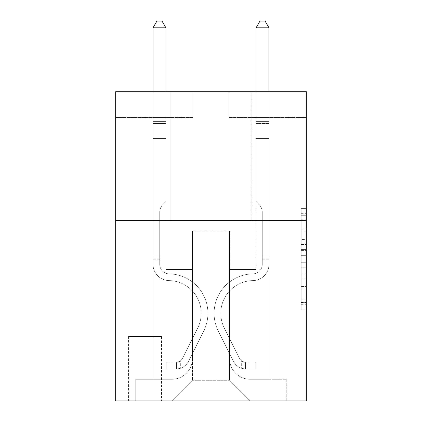 <?xml version="1.0" encoding="UTF-8"?>
<svg xmlns="http://www.w3.org/2000/svg" width="422" height="422" viewBox="0 0 422 422"><rect width="100%" height="100%" fill="white"/><g stroke="black" fill="none" stroke-linecap="round" stroke-linejoin="round"><path stroke-width="0.32" stroke-dasharray="2.11 1.58" d="M301.181 239.459L301.181 255.642L306.335 255.642L306.335 304.71L306.335 213.659L306.335 255.642L301.181 255.642L301.181 212.139L301.181 309.769L301.181 208.6L301.181 302.685L306.335 302.685L301.181 302.685L306.335 302.685L301.181 302.685L301.181 286.501L301.181 309.769L306.335 309.769L306.335 208.6L306.335 302.432L306.335 262.727L301.181 262.727L306.335 262.727L306.335 286.501L306.335 215.684L301.181 215.684L306.335 215.684L306.335 309.769L306.335 213.659L306.335 309.769L301.181 309.769L301.181 208.6L306.335 208.6L306.335 213.659L306.335 208.6L306.335 213.659L306.335 208.6L306.335 212.139L306.335 208.6L301.181 208.6L301.181 215.684L306.335 215.684L301.181 215.684L301.181 239.459L306.335 239.459M251.195 91.701L251.195 220.532L170.804 220.532L251.195 220.532L170.804 220.532L251.195 220.532L251.195 91.701L170.804 91.701L170.804 220.532L170.804 91.701L251.195 91.701M161.526 336.482L128.546 336.482L161.526 336.482L161.526 400.9L128.546 400.9L161.526 400.9M128.546 336.482L128.546 400.9M306.335 249.571L306.335 244.512L306.335 249.571L301.181 249.571L301.181 229.215L301.181 289.154L301.181 274.105L306.335 274.105L301.181 274.105L301.181 309.769L306.335 309.769L301.181 309.769L306.335 309.769L301.181 309.769L301.181 208.6L306.335 208.6L301.181 208.6L306.335 208.6L301.181 208.6L301.181 249.571L306.335 249.571M306.335 220.532L306.335 400.9L115.665 400.9L115.665 220.532L306.335 220.532L306.335 91.701L229.035 91.701L306.335 91.701L306.335 117.469L306.335 91.701L115.665 91.701L192.965 91.701L115.665 91.701L115.665 220.532L306.335 220.532L115.665 220.532M153.022 117.469L153.022 379.257L171.833 379.257A20.615 20.615 0 0 0 192.448 358.642L192.448 230.839L192.448 380.285L192.448 230.839L192.448 380.285L192.448 230.839L229.552 230.839L229.552 358.642A20.615 20.615 0 0 0 250.167 379.257L268.978 379.257L268.978 117.469L268.978 379.257L268.978 117.469L268.978 379.257L268.978 117.469L268.978 379.257L268.978 117.469L268.978 379.257L286.237 379.257L250.167 379.257L268.978 379.257L250.167 379.257L268.978 379.257L250.167 379.257L268.978 379.257L268.978 117.469L256.091 117.469L268.978 117.469L256.091 117.469L268.978 117.469L256.091 117.469L268.978 117.469L256.091 117.469L268.978 117.469L256.091 117.469L268.978 117.469L268.978 379.257L250.167 379.257A20.615 20.615 0 0 1 229.552 358.642A20.615 20.615 0 0 0 250.167 379.257A20.615 20.615 0 0 1 229.552 358.642A20.615 20.615 0 0 0 250.167 379.257A20.615 20.615 0 0 1 229.552 358.642A20.615 20.615 0 0 0 250.167 379.257A20.615 20.615 0 0 1 229.552 358.642L229.552 230.839L229.552 380.285L192.448 380.285L229.552 380.285L250.167 400.9L286.237 400.9L171.833 400.9L250.167 400.9L229.552 380.285L250.167 400.9L229.552 380.285L229.552 230.839L229.552 380.285L229.552 230.839L191.931 230.839L191.931 269.489L165.909 269.489L165.909 117.469L153.022 117.469L153.022 379.257L171.833 379.257A20.615 20.615 0 0 0 192.448 358.642L192.448 230.839L191.931 230.839L191.931 269.489L165.909 269.489L165.909 117.469L153.022 117.469L153.022 379.257L171.833 379.257L135.763 379.257L171.833 379.257L153.022 379.257L153.022 117.469L153.022 379.257L153.022 117.469L153.022 379.257L153.022 117.469L165.909 117.469L153.022 117.469L165.909 117.469L153.022 117.469L165.909 117.469L153.022 117.469L165.909 117.469L153.022 117.469L153.022 379.257L153.022 117.469M192.448 358.642L192.448 230.839L191.931 230.839L191.931 269.489L165.909 269.489L165.909 117.469L165.909 269.489L165.909 117.469L165.909 269.489L165.909 117.469L165.909 269.489L165.909 117.469L165.909 269.489L191.931 269.489L165.909 269.489L191.931 269.489L165.909 269.489L191.931 269.489L165.909 269.489L191.931 269.489L191.931 230.839L191.931 269.489L191.931 230.839L191.931 269.489L191.931 230.839L191.931 269.489L191.931 230.839L192.448 230.839L191.931 230.839L192.448 230.839L191.931 230.839L192.448 230.839L191.931 230.839L192.448 230.839L192.448 358.642A20.615 20.615 0 0 1 171.833 379.257A20.615 20.615 0 0 0 192.448 358.642A20.615 20.615 0 0 1 171.833 379.257A20.615 20.615 0 0 0 192.448 358.642A20.615 20.615 0 0 1 171.833 379.257A20.615 20.615 0 0 0 192.448 358.642M306.335 117.469L229.035 117.469L306.335 117.469M115.665 117.469L192.965 117.469L115.665 117.469L115.665 91.701L115.665 117.469M129.063 400.9L161.014 400.9L129.063 400.9L129.063 336.482L161.014 336.482L161.014 400.9L161.014 336.482L129.063 336.482L129.063 400.9M135.763 400.9L171.833 400.9L192.448 380.285L171.833 400.9L192.448 380.285L171.833 400.9L135.763 400.9L135.763 379.257L135.763 400.9M230.069 230.839L229.552 230.839L230.069 230.839L229.552 230.839L230.069 230.839L229.552 230.839L230.069 230.839L229.552 230.839L230.069 230.839L229.552 230.839L230.069 230.839L230.069 269.489L230.069 230.839M229.035 117.469L229.035 91.701L229.035 117.469M192.965 117.469L192.965 91.701L192.965 117.469M286.237 379.257L286.237 400.9L286.237 379.257M256.091 117.469L256.091 269.489L230.069 269.489L256.091 269.489L230.069 269.489L256.091 269.489L230.069 269.489L256.091 269.489L230.069 269.489L256.091 269.489L230.069 269.489L256.091 269.489L256.091 117.469M301.181 255.642L306.335 255.642L301.181 255.642M301.181 212.139L301.181 208.6L301.181 212.139L306.335 212.139L301.181 212.139M301.181 288.901L301.181 267.785L301.181 288.901L306.335 288.901L301.181 288.901M301.181 267.785L301.181 262.727L306.335 262.727L301.181 262.727L301.181 267.785L306.335 267.785L301.181 267.785M301.181 229.215L301.181 215.684L301.181 229.215L306.335 229.215L301.181 229.215M301.181 208.6L306.335 208.6L301.181 208.6L301.181 213.659L301.181 208.6L306.335 208.6M301.181 309.769L306.335 309.769L301.181 309.769L301.181 304.71L301.181 309.769M159.727 256.091L159.727 259.182L153.022 259.182L153.022 256.091L153.022 264.351L153.022 27.799L153.022 138.595L153.022 27.799L165.909 27.799L165.909 121.589L165.909 27.799L153.022 27.799L156.889 21.1L162.043 21.1L156.889 21.1L153.022 27.799L153.022 138.595L153.022 27.799L165.909 27.799L162.043 21.1L165.909 27.799L165.909 138.595L153.022 138.595L165.909 138.595L165.909 201.468L163.003 204.369A11.199 11.199 0 0 0 159.727 212.287A11.199 11.199 0 0 1 163.003 204.369L165.909 201.468L165.909 27.799L153.022 27.799L156.889 21.1L162.043 21.1L156.889 21.1L153.022 27.799L153.022 264.351A16.231 16.231 0 0 0 169 280.583A16.231 16.231 0 0 1 153.022 264.351L153.022 138.595L165.909 138.595L165.909 201.468L163.003 204.369A11.199 11.199 0 0 0 159.727 212.287A11.199 11.199 0 0 1 163.003 204.369L165.909 201.468L165.909 138.595L153.022 138.595L153.022 264.351A16.231 16.231 0 0 0 169 280.583A16.231 16.231 0 0 1 153.022 264.351L153.022 138.595L165.909 138.595L165.909 123.514L165.909 201.468L163.003 204.369A11.199 11.199 0 0 0 159.727 212.287A11.199 11.199 0 0 1 163.003 204.369L165.909 201.468L165.909 138.595L153.022 138.595L153.022 264.351A16.231 16.231 0 0 0 169 280.583A16.231 16.231 0 0 1 153.022 264.351L153.022 138.595L165.909 138.595L165.909 121.589L165.909 201.468L163.003 204.369A11.199 11.199 0 0 0 159.727 212.287A11.199 11.199 0 0 1 163.003 204.369L165.909 201.468L165.909 138.595L153.022 138.595L153.022 264.351A16.231 16.231 0 0 0 169 280.583A32.726 32.726 0 0 1 197.723 327.999A32.726 32.726 0 0 0 169 280.583A16.231 16.231 0 0 1 153.022 264.351L153.022 138.595L165.909 138.595L165.909 27.799L162.043 21.1L165.909 27.799L165.909 201.468L163.003 204.369A11.199 11.199 0 0 0 159.727 212.287A11.199 11.199 0 0 1 163.003 204.369L165.909 201.468L165.909 138.595L153.022 138.595L153.022 264.351L153.022 259.182L159.727 259.182L159.727 256.091L153.022 256.091L159.727 256.091L159.727 264.351L159.727 212.287L159.727 264.351A9.532 9.532 0 0 0 169.106 273.883A9.532 9.532 0 0 1 159.727 264.351L159.727 212.287L159.727 264.351L159.727 256.091L153.022 256.091L159.727 256.091L159.727 264.351A9.532 9.532 0 0 0 169.106 273.883A9.532 9.532 0 0 1 159.727 264.351L159.727 212.287L159.727 264.351A9.532 9.532 0 0 0 169.106 273.883A9.532 9.532 0 0 1 159.727 264.351L159.727 212.287L159.727 264.351L159.727 256.091L153.022 256.091M176.475 368.949A13.657 13.657 0 0 0 188.418 361.427L203.71 331.006A39.425 39.425 0 0 0 169.106 273.883A39.425 39.425 0 0 1 203.71 331.006A39.425 39.425 0 0 0 169.106 273.883A9.532 9.532 0 0 1 159.727 264.351A9.532 9.532 0 0 0 169.106 273.883A9.532 9.532 0 0 1 159.727 264.351L159.727 212.287L159.727 264.351A9.532 9.532 0 0 0 169.106 273.883A9.532 9.532 0 0 1 159.727 264.351A9.532 9.532 0 0 0 169.106 273.883A39.425 39.425 0 0 1 203.71 331.006A39.425 39.425 0 0 0 169.106 273.883A9.532 9.532 0 0 1 159.727 264.351A9.532 9.532 0 0 0 169.106 273.883A39.425 39.425 0 0 1 203.71 331.006L188.418 361.427L203.71 331.006A39.425 39.425 0 0 0 169.106 273.883A9.532 9.532 0 0 1 159.727 264.351A9.532 9.532 0 0 0 169.106 273.883A9.532 9.532 0 0 1 159.727 264.351A9.532 9.532 0 0 0 169.106 273.883A39.425 39.425 0 0 1 203.71 331.006A39.425 39.425 0 0 0 169.106 273.883A9.532 9.532 0 0 1 159.727 264.351A9.532 9.532 0 0 0 169.106 273.883A39.425 39.425 0 0 1 203.71 331.006A39.425 39.425 0 0 0 169.106 273.883A39.425 39.425 0 0 1 203.71 331.006L188.418 361.427L203.71 331.006A39.425 39.425 0 0 0 169.106 273.883A39.425 39.425 0 0 1 203.71 331.006L188.418 361.427A13.657 13.657 0 0 1 180.336 368.311A13.657 13.657 0 0 0 188.418 361.427L203.71 331.006A39.425 39.425 0 0 0 169.106 273.883A39.425 39.425 0 0 1 203.71 331.006A39.425 39.425 0 0 0 169.106 273.883A39.425 39.425 0 0 1 203.71 331.006L188.418 361.427L203.71 331.006A39.425 39.425 0 0 0 169.106 273.883A39.425 39.425 0 0 1 203.71 331.006L188.418 361.427A13.657 13.657 0 0 1 180.336 368.311C176.37 369.155 176.37 369.155 180.336 368.311C176.37 369.155 176.37 369.155 180.336 368.311A13.657 13.657 0 0 0 188.418 361.427L203.71 331.006L188.418 361.427A13.657 13.657 0 0 1 180.336 368.311C176.37 369.155 176.37 369.155 180.336 368.311C176.37 369.155 176.37 369.155 180.336 368.311A13.657 13.657 0 0 0 188.418 361.427L203.71 331.006L188.418 361.427A13.657 13.657 0 0 1 180.336 368.311C176.37 369.155 176.37 369.155 180.336 368.311C176.37 369.155 176.37 369.155 180.336 368.311A13.657 13.657 0 0 0 188.418 361.427L203.71 331.006L188.418 361.427A13.657 13.657 0 0 1 180.336 368.311C176.37 369.155 176.37 369.155 180.336 368.311C176.37 369.155 176.37 369.155 180.336 368.311A13.657 13.657 0 0 0 188.418 361.427A13.657 13.657 0 0 1 176.475 368.949L176.475 362.245A6.958 6.958 0 0 0 182.431 358.415L197.723 327.999A32.726 32.726 0 0 0 169 280.583A16.231 16.231 0 0 1 153.022 264.351A16.231 16.231 0 0 0 169 280.583A16.231 16.231 0 0 1 153.022 264.351A16.231 16.231 0 0 0 169 280.583A32.726 32.726 0 0 1 197.723 327.999A32.726 32.726 0 0 0 169 280.583A16.231 16.231 0 0 1 153.022 264.351A16.231 16.231 0 0 0 169 280.583A32.726 32.726 0 0 1 197.723 327.999L182.431 358.415L197.723 327.999A32.726 32.726 0 0 0 169 280.583A16.231 16.231 0 0 1 153.022 264.351A16.231 16.231 0 0 0 169 280.583A16.231 16.231 0 0 1 153.022 264.351A16.231 16.231 0 0 0 169 280.583A32.726 32.726 0 0 1 197.723 327.999A32.726 32.726 0 0 0 169 280.583A16.231 16.231 0 0 1 153.022 264.351A16.231 16.231 0 0 0 169 280.583A32.726 32.726 0 0 1 197.723 327.999A32.726 32.726 0 0 0 169 280.583A32.726 32.726 0 0 1 197.723 327.999L182.431 358.415L197.723 327.999A32.726 32.726 0 0 0 169 280.583A32.726 32.726 0 0 1 197.723 327.999L182.431 358.415A6.958 6.958 0 0 1 180.336 360.894C176.433 362.688 176.433 362.688 180.336 360.894C176.433 362.688 176.433 362.688 180.336 360.894A6.958 6.958 0 0 0 182.431 358.415L197.723 327.999A32.726 32.726 0 0 0 169 280.583A32.726 32.726 0 0 1 197.723 327.999A32.726 32.726 0 0 0 169 280.583A32.726 32.726 0 0 1 197.723 327.999L182.431 358.415L197.723 327.999A32.726 32.726 0 0 0 169 280.583A32.726 32.726 0 0 1 197.723 327.999L182.431 358.415A6.958 6.958 0 0 1 180.336 360.894C176.433 362.688 176.433 362.688 180.336 360.894C176.433 362.688 176.433 362.688 180.336 360.894A6.958 6.958 0 0 0 182.431 358.415L197.723 327.999L182.431 358.415A6.958 6.958 0 0 1 180.336 360.894C176.433 362.688 176.433 362.688 180.336 360.894C176.433 362.688 176.433 362.688 180.336 360.894A6.958 6.958 0 0 0 182.431 358.415L197.723 327.999L182.431 358.415A6.958 6.958 0 0 1 180.336 360.894C176.433 362.688 176.433 362.688 180.336 360.894C176.433 362.688 176.433 362.688 180.336 360.894A6.958 6.958 0 0 0 182.431 358.415L197.723 327.999L182.431 358.415A6.958 6.958 0 0 1 180.336 360.894C176.433 362.688 176.433 362.688 180.336 360.894C176.433 362.688 176.433 362.688 180.336 360.894A6.958 6.958 0 0 0 182.431 358.415A6.958 6.958 0 0 1 176.475 362.245L176.475 368.949L166.168 368.949L176.475 368.949A13.657 13.657 0 0 0 188.418 361.427A13.657 13.657 0 0 1 176.475 368.949L176.475 362.245L166.168 362.25L176.475 362.245A6.958 6.958 0 0 0 182.431 358.415A6.958 6.958 0 0 1 176.475 362.245L176.475 368.949L166.168 368.949L166.168 362.25L166.168 368.949L176.475 368.949A13.657 13.657 0 0 0 188.418 361.427A13.657 13.657 0 0 1 176.475 368.949L176.475 362.245L166.168 362.25L176.475 362.245A6.958 6.958 0 0 0 182.431 358.415A6.958 6.958 0 0 1 176.475 362.245L176.475 368.949L166.168 368.949L166.168 362.25L166.168 368.949L176.475 368.949A13.657 13.657 0 0 0 188.418 361.427A13.657 13.657 0 0 1 176.475 368.949L176.475 362.245L166.168 362.25L176.475 362.245A6.958 6.958 0 0 0 182.431 358.415A6.958 6.958 0 0 1 176.475 362.245L176.475 368.949L166.168 368.949L166.168 362.25L166.168 368.949L176.475 368.949A13.657 13.657 0 0 0 188.418 361.427A13.657 13.657 0 0 1 176.475 368.949L176.475 362.245L166.168 362.25L176.475 362.245A6.958 6.958 0 0 0 182.431 358.415A6.958 6.958 0 0 1 176.475 362.245L176.475 368.949L166.168 368.949L166.168 362.25L166.168 368.949L176.475 368.949M262.273 256.091L262.273 259.182L268.978 259.182L268.978 256.091L268.978 264.351L268.978 27.799L268.978 138.595L268.978 27.799L256.091 27.799L256.091 121.589L256.091 27.799L268.978 27.799L265.111 21.1L259.957 21.1L265.111 21.1L268.978 27.799L268.978 138.595L268.978 27.799L256.091 27.799L259.957 21.1L256.091 27.799L256.091 138.595L268.978 138.595L256.091 138.595L256.091 201.468L258.997 204.369A11.199 11.199 0 0 1 262.273 212.287A11.199 11.199 0 0 0 258.997 204.369L256.091 201.468L256.091 27.799L268.978 27.799L265.111 21.1L259.957 21.1L265.111 21.1L268.978 27.799L268.978 264.351A16.231 16.231 0 0 1 253 280.583A16.231 16.231 0 0 0 268.978 264.351L268.978 138.595L256.091 138.595L256.091 201.468L258.997 204.369A11.199 11.199 0 0 1 262.273 212.287A11.199 11.199 0 0 0 258.997 204.369L256.091 201.468L256.091 138.595L268.978 138.595L268.978 264.351A16.231 16.231 0 0 1 253 280.583A16.231 16.231 0 0 0 268.978 264.351L268.978 138.595L256.091 138.595L256.091 123.514L256.091 201.468L258.997 204.369A11.199 11.199 0 0 1 262.273 212.287A11.199 11.199 0 0 0 258.997 204.369L256.091 201.468L256.091 138.595L268.978 138.595L268.978 264.351A16.231 16.231 0 0 1 253 280.583A16.231 16.231 0 0 0 268.978 264.351L268.978 138.595L256.091 138.595L256.091 121.589L256.091 201.468L258.997 204.369A11.199 11.199 0 0 1 262.273 212.287A11.199 11.199 0 0 0 258.997 204.369L256.091 201.468L256.091 138.595L268.978 138.595L268.978 264.351A16.231 16.231 0 0 1 253 280.583A32.726 32.726 0 0 0 224.277 327.999A32.726 32.726 0 0 1 253 280.583A16.231 16.231 0 0 0 268.978 264.351L268.978 138.595L256.091 138.595L256.091 27.799L259.957 21.1L256.091 27.799L256.091 201.468L258.997 204.369A11.199 11.199 0 0 1 262.273 212.287A11.199 11.199 0 0 0 258.997 204.369L256.091 201.468L256.091 138.595L268.978 138.595L268.978 264.351L268.978 259.182L262.273 259.182L262.273 256.091L268.978 256.091L262.273 256.091L262.273 264.351L262.273 212.287L262.273 264.351A9.532 9.532 0 0 1 252.894 273.883A9.532 9.532 0 0 0 262.273 264.351L262.273 212.287L262.273 264.351L262.273 256.091L268.978 256.091L262.273 256.091L262.273 264.351A9.532 9.532 0 0 1 252.894 273.883A9.532 9.532 0 0 0 262.273 264.351L262.273 212.287L262.273 264.351A9.532 9.532 0 0 1 252.894 273.883A9.532 9.532 0 0 0 262.273 264.351L262.273 212.287L262.273 264.351L262.273 256.091L268.978 256.091M245.525 368.949A13.657 13.657 0 0 1 233.582 361.427L218.29 331.006A39.425 39.425 0 0 1 252.894 273.883A39.425 39.425 0 0 0 218.29 331.006A39.425 39.425 0 0 1 252.894 273.883A9.532 9.532 0 0 0 262.273 264.351A9.532 9.532 0 0 1 252.894 273.883A9.532 9.532 0 0 0 262.273 264.351L262.273 212.287L262.273 264.351A9.532 9.532 0 0 1 252.894 273.883A9.532 9.532 0 0 0 262.273 264.351A9.532 9.532 0 0 1 252.894 273.883A39.425 39.425 0 0 0 218.29 331.006A39.425 39.425 0 0 1 252.894 273.883A9.532 9.532 0 0 0 262.273 264.351A9.532 9.532 0 0 1 252.894 273.883A39.425 39.425 0 0 0 218.29 331.006L233.582 361.427L218.29 331.006A39.425 39.425 0 0 1 252.894 273.883A9.532 9.532 0 0 0 262.273 264.351A9.532 9.532 0 0 1 252.894 273.883A9.532 9.532 0 0 0 262.273 264.351A9.532 9.532 0 0 1 252.894 273.883A39.425 39.425 0 0 0 218.29 331.006A39.425 39.425 0 0 1 252.894 273.883A9.532 9.532 0 0 0 262.273 264.351A9.532 9.532 0 0 1 252.894 273.883A39.425 39.425 0 0 0 218.29 331.006A39.425 39.425 0 0 1 252.894 273.883A39.425 39.425 0 0 0 218.29 331.006L233.582 361.427L218.29 331.006A39.425 39.425 0 0 1 252.894 273.883A39.425 39.425 0 0 0 218.29 331.006L233.582 361.427A13.657 13.657 0 0 0 241.664 368.311A13.657 13.657 0 0 1 233.582 361.427L218.29 331.006A39.425 39.425 0 0 1 252.894 273.883A39.425 39.425 0 0 0 218.29 331.006A39.425 39.425 0 0 1 252.894 273.883A39.425 39.425 0 0 0 218.29 331.006L233.582 361.427L218.29 331.006A39.425 39.425 0 0 1 252.894 273.883A39.425 39.425 0 0 0 218.29 331.006L233.582 361.427A13.657 13.657 0 0 0 241.664 368.311C245.63 369.155 245.63 369.155 241.664 368.311C245.63 369.155 245.63 369.155 241.664 368.311A13.657 13.657 0 0 1 233.582 361.427L218.29 331.006L233.582 361.427A13.657 13.657 0 0 0 241.664 368.311C245.63 369.155 245.63 369.155 241.664 368.311C245.63 369.155 245.63 369.155 241.664 368.311A13.657 13.657 0 0 1 233.582 361.427L218.29 331.006L233.582 361.427A13.657 13.657 0 0 0 241.664 368.311C245.63 369.155 245.63 369.155 241.664 368.311C245.63 369.155 245.63 369.155 241.664 368.311A13.657 13.657 0 0 1 233.582 361.427L218.29 331.006L233.582 361.427A13.657 13.657 0 0 0 241.664 368.311C245.63 369.155 245.63 369.155 241.664 368.311C245.63 369.155 245.63 369.155 241.664 368.311A13.657 13.657 0 0 1 233.582 361.427A13.657 13.657 0 0 0 245.525 368.949L245.525 362.245A6.958 6.958 0 0 1 239.569 358.415L224.277 327.999A32.726 32.726 0 0 1 253 280.583A16.231 16.231 0 0 0 268.978 264.351A16.231 16.231 0 0 1 253 280.583A16.231 16.231 0 0 0 268.978 264.351A16.231 16.231 0 0 1 253 280.583A32.726 32.726 0 0 0 224.277 327.999A32.726 32.726 0 0 1 253 280.583A16.231 16.231 0 0 0 268.978 264.351A16.231 16.231 0 0 1 253 280.583A32.726 32.726 0 0 0 224.277 327.999L239.569 358.415L224.277 327.999A32.726 32.726 0 0 1 253 280.583A16.231 16.231 0 0 0 268.978 264.351A16.231 16.231 0 0 1 253 280.583A16.231 16.231 0 0 0 268.978 264.351A16.231 16.231 0 0 1 253 280.583A32.726 32.726 0 0 0 224.277 327.999A32.726 32.726 0 0 1 253 280.583A16.231 16.231 0 0 0 268.978 264.351A16.231 16.231 0 0 1 253 280.583A32.726 32.726 0 0 0 224.277 327.999A32.726 32.726 0 0 1 253 280.583A32.726 32.726 0 0 0 224.277 327.999L239.569 358.415L224.277 327.999A32.726 32.726 0 0 1 253 280.583A32.726 32.726 0 0 0 224.277 327.999L239.569 358.415A6.958 6.958 0 0 0 241.664 360.894C245.567 362.688 245.567 362.688 241.664 360.894C245.567 362.688 245.567 362.688 241.664 360.894A6.958 6.958 0 0 1 239.569 358.415L224.277 327.999A32.726 32.726 0 0 1 253 280.583A32.726 32.726 0 0 0 224.277 327.999A32.726 32.726 0 0 1 253 280.583A32.726 32.726 0 0 0 224.277 327.999L239.569 358.415L224.277 327.999A32.726 32.726 0 0 1 253 280.583A32.726 32.726 0 0 0 224.277 327.999L239.569 358.415A6.958 6.958 0 0 0 241.664 360.894C245.567 362.688 245.567 362.688 241.664 360.894C245.567 362.688 245.567 362.688 241.664 360.894A6.958 6.958 0 0 1 239.569 358.415L224.277 327.999L239.569 358.415A6.958 6.958 0 0 0 241.664 360.894C245.567 362.688 245.567 362.688 241.664 360.894C245.567 362.688 245.567 362.688 241.664 360.894A6.958 6.958 0 0 1 239.569 358.415L224.277 327.999L239.569 358.415A6.958 6.958 0 0 0 241.664 360.894C245.567 362.688 245.567 362.688 241.664 360.894C245.567 362.688 245.567 362.688 241.664 360.894A6.958 6.958 0 0 1 239.569 358.415L224.277 327.999L239.569 358.415A6.958 6.958 0 0 0 241.664 360.894C245.567 362.688 245.567 362.688 241.664 360.894C245.567 362.688 245.567 362.688 241.664 360.894A6.958 6.958 0 0 1 239.569 358.415A6.958 6.958 0 0 0 245.525 362.245L245.525 368.949L255.832 368.949L245.525 368.949A13.657 13.657 0 0 1 233.582 361.427A13.657 13.657 0 0 0 245.525 368.949L245.525 362.245L255.832 362.25L245.525 362.245A6.958 6.958 0 0 1 239.569 358.415A6.958 6.958 0 0 0 245.525 362.245L245.525 368.949L255.832 368.949L255.832 362.25L255.832 368.949L245.525 368.949A13.657 13.657 0 0 1 233.582 361.427A13.657 13.657 0 0 0 245.525 368.949L245.525 362.245L255.832 362.25L245.525 362.245A6.958 6.958 0 0 1 239.569 358.415A6.958 6.958 0 0 0 245.525 362.245L245.525 368.949L255.832 368.949L255.832 362.25L255.832 368.949L245.525 368.949A13.657 13.657 0 0 1 233.582 361.427A13.657 13.657 0 0 0 245.525 368.949L245.525 362.245L255.832 362.25L245.525 362.245A6.958 6.958 0 0 1 239.569 358.415A6.958 6.958 0 0 0 245.525 362.245L245.525 368.949L255.832 368.949L255.832 362.25L255.832 368.949L245.525 368.949A13.657 13.657 0 0 1 233.582 361.427A13.657 13.657 0 0 0 245.525 368.949L245.525 362.245L255.832 362.25L245.525 362.245A6.958 6.958 0 0 1 239.569 358.415A6.958 6.958 0 0 0 245.525 362.245L245.525 368.949L255.832 368.949L255.832 362.25L255.832 368.949L245.525 368.949M153.022 91.701L153.022 27.799L165.909 27.799L153.022 27.799L156.889 21.1L162.043 21.1L156.889 21.1L153.022 27.799L153.022 121.589L153.022 27.799L165.909 27.799L162.043 21.1L165.909 27.799L165.909 121.589L165.909 27.799L153.022 27.799L156.889 21.1L162.043 21.1L156.889 21.1L153.022 27.799L165.909 27.799L162.043 21.1L165.909 27.799L165.909 91.701M166.168 362.25L176.217 362.25L166.168 362.25L166.168 368.949L166.168 362.25M153.022 121.589L153.022 123.514L153.022 121.589L165.909 121.589L153.022 121.589M180.336 368.311C176.37 369.155 176.37 369.155 180.336 368.311C176.37 369.155 176.37 369.155 180.336 368.311L180.336 360.894L180.336 368.311M165.909 27.799L162.043 21.1L156.889 21.1L153.022 27.799M256.091 91.701L256.091 121.589L268.978 121.589L256.091 121.589L268.978 121.589L256.091 121.589L268.978 121.589L256.091 121.589L268.978 121.589L256.091 121.589L268.978 121.589L256.091 121.589L256.091 123.514L256.091 27.799L259.957 21.1L256.091 27.799L268.978 27.799L256.091 27.799L268.978 27.799L265.111 21.1L259.957 21.1L265.111 21.1L268.978 27.799L268.978 121.589L268.978 27.799L256.091 27.799L259.957 21.1L256.091 27.799L256.091 121.589L256.091 27.799L268.978 27.799L265.111 21.1L259.957 21.1L265.111 21.1L268.978 27.799L268.978 91.701M255.832 362.25L245.783 362.25L255.832 362.25L255.832 368.949L255.832 362.25M241.664 368.311C245.63 369.155 245.63 369.155 241.664 368.311C245.63 369.155 245.63 369.155 241.664 368.311L241.664 360.894L241.664 368.311M256.091 123.514L256.091 138.595L256.091 123.514L268.978 123.514L256.091 123.514M268.978 27.799L265.111 21.1L259.957 21.1L256.091 27.799M301.181 286.501L306.335 286.501L301.181 286.501M301.181 278.91L306.335 278.91M301.181 231.868L306.335 231.868L301.181 231.868M301.181 213.659L306.335 213.659M301.181 304.71L306.335 304.71M301.181 299.145L306.335 299.145M301.181 219.224L306.335 219.224M301.181 250.584L306.335 250.584L301.181 250.584M301.181 279.164L306.335 279.164L301.181 279.164M301.181 289.154L306.335 289.154L301.181 289.154M301.181 244.512L306.335 244.512L301.181 244.512M153.022 123.514L165.909 123.514L153.022 123.514M159.727 259.182L153.022 259.182L159.727 259.182M262.273 259.182L268.978 259.182L262.273 259.182M301.181 302.432L306.335 302.432M301.181 302.685L306.335 302.685M301.181 215.684L306.335 215.684M177.245 362.171L177.245 368.912M244.755 362.171L244.755 368.912"/><path stroke-width="0.63" d="M306.335 220.532L306.335 400.9L115.665 400.9L115.665 91.701L306.335 91.701L306.335 220.532L115.665 220.532M165.909 91.701L165.909 27.799L153.022 27.799L153.022 91.701M153.022 27.799L156.889 21.1L162.043 21.1L165.909 27.799M268.978 91.701L268.978 27.799L256.091 27.799L256.091 91.701M256.091 27.799L259.957 21.1L265.111 21.1L268.978 27.799"/></g></svg>
